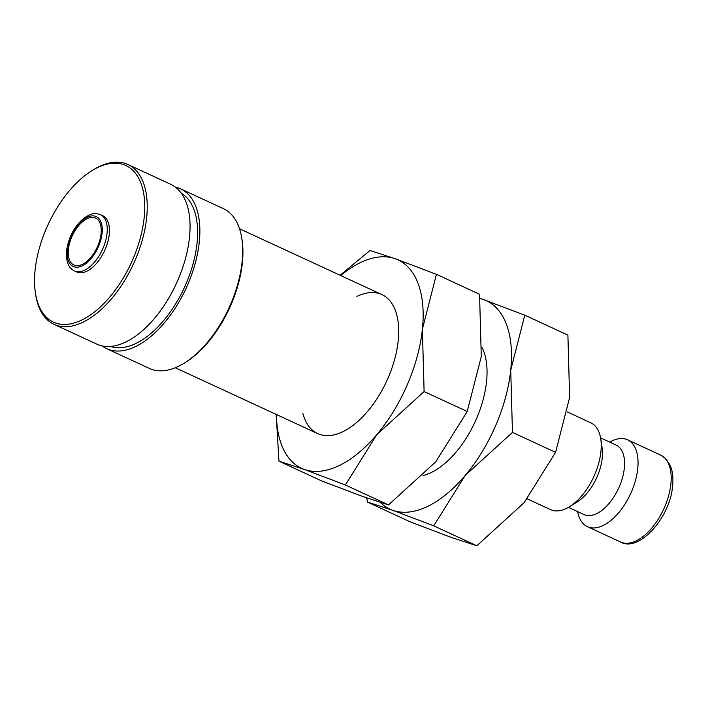 <?xml version="1.0" encoding="UTF-8"?>
<svg xmlns="http://www.w3.org/2000/svg" width="708" height="708" viewBox="0 0 708 708"><rect width="100%" height="100%" fill="white"/><g stroke="black" fill="none" stroke-linecap="round" stroke-linejoin="round"><path stroke-width="1.06" d="M527.256 498.857L550.603 509.654A47.852 25.391 -65.2 0 0 566.232 508.521A47.852 25.391 -65.2 0 0 569.444 506.76A47.852 25.391 -65.2 0 0 600.765 439.022A47.852 25.391 -65.2 0 0 590.764 422.791L567.515 412.038M569.444 506.76L577.055 502.052A38.276 20.311 -65.2 0 0 602.11 447.863L600.765 439.022M568.444 507.362L584.065 514.583A38.276 20.311 -65.2 0 0 596.57 513.681A38.276 20.311 -65.2 0 0 622.341 478.236A38.276 20.311 -65.2 0 0 616.199 445.093L600.57 437.871M577.604 511.592A47.852 25.391 -65.2 0 0 587.41 526.672A47.852 25.391 -65.2 0 0 603.048 525.54A47.852 25.391 -65.2 0 0 635.262 481.236A47.852 25.391 -65.2 0 0 627.571 439.81A47.852 25.391 -65.2 0 0 611.942 440.942A47.852 25.391 -65.2 0 0 609.73 442.102M366.788 497.936L367.302 502.007L392.621 510.273L433.721 525.823L465.2 475.466L512.459 432.402L510.725 370.142A114.838 60.932 -65.2 0 0 483.679 299.617A114.838 60.932 -65.2 0 0 480.086 298.555M380.426 502.521A114.838 60.932 -65.2 0 0 392.621 510.273A114.838 60.932 -65.2 0 0 427.482 506.468A114.838 60.932 -65.2 0 0 465.2 475.466A114.838 60.932 -65.2 0 0 510.725 370.142L524.778 315.175L480.059 298.334M524.778 315.175L567.896 335.114L569.63 397.374L555.576 452.341L524.097 502.698L476.838 545.762L451.518 537.505L410.419 521.946L367.302 502.007M74.437 270.943L76.632 271.952A31.002 16.452 -65.2 0 0 86.765 271.226A31.002 16.452 -65.2 0 0 107.643 242.517A31.002 16.452 -65.2 0 0 102.66 215.666L100.465 214.648A31.002 16.452 -65.2 0 1 107.05 233.401A31.002 16.452 -65.2 0 1 84.571 270.208A31.002 16.452 -65.2 0 1 74.437 270.943C68.508 268.19 65.888 261.464 66.579 250.756C68.508 237.481 74.136 226.728 83.482 218.524C93.553 211.418 96.253 213.639 100.465 214.648M35.4 292.864L35.648 294.484A88.04 46.71 -65.2 0 0 54.056 324.353A88.04 46.71 -65.2 0 0 82.818 322.273A88.04 46.71 -65.2 0 0 142.096 240.747A88.04 46.71 -65.2 0 0 127.953 164.522A88.04 46.71 -65.2 0 0 99.182 166.601A88.04 46.71 -65.2 0 0 93.279 169.849L91.872 170.708A86.279 45.781 -65.2 0 0 35.4 292.864A86.279 45.781 -65.2 0 0 81.632 320.096A86.279 45.781 -65.2 0 0 144.175 217.666A86.279 45.781 -65.2 0 0 97.669 167.531A86.279 45.781 -65.2 0 0 91.872 170.708M54.056 324.353L96.872 344.15A88.04 46.71 -65.2 0 0 125.643 342.07A88.04 46.71 -65.2 0 0 184.912 260.553A88.04 46.71 -65.2 0 0 170.77 184.328L127.953 164.522M110.501 346.424A84.517 44.843 -65.2 0 0 135.786 343.495A84.517 44.843 -65.2 0 0 192.036 267.438A84.517 44.843 -65.2 0 0 181.328 193.231M102.032 345.885A88.04 46.71 -65.2 0 0 106.696 348.69L149.512 368.487A88.04 46.71 -65.2 0 0 178.283 366.408A88.04 46.71 -65.2 0 0 184.186 363.169A88.04 46.71 -65.2 0 0 241.817 238.525A88.04 46.71 -65.2 0 0 223.409 208.665L180.593 188.859A88.04 46.71 -65.2 0 0 175.434 187.133M106.696 348.69A88.04 46.71 -65.2 0 0 135.458 346.61A88.04 46.71 -65.2 0 0 194.727 265.084A88.04 46.71 -65.2 0 0 180.593 188.859M184.186 363.169L185.593 362.301A86.279 45.781 -65.2 0 0 242.065 240.154L241.817 238.525M482.024 347.424A76.561 40.621 114.8 0 1 477.679 415.87A76.561 40.621 114.8 0 1 431.039 472.625A76.561 40.621 114.8 0 1 423.163 475.528M87.137 218.701A25.842 13.709 114.8 0 1 95.58 218.091A25.842 13.709 114.8 0 1 99.731 240.463A25.842 13.709 114.8 0 1 82.34 264.385A25.842 13.709 114.8 0 1 73.897 264.996A25.842 13.709 114.8 0 1 69.747 242.623A25.842 13.709 114.8 0 1 87.137 218.701M476.838 545.762L433.721 525.823M555.576 452.341L512.459 432.402M302.838 413.357A76.561 40.621 -65.2 0 0 342.681 431.774A76.561 40.621 -65.2 0 0 347.823 428.959A76.561 40.621 -65.2 0 0 397.931 320.574A76.561 40.621 -65.2 0 0 356.912 296.413M276.191 414.41L278.952 461.165L304.272 469.422L345.371 484.971L376.842 434.615L424.11 391.559L422.375 329.291A114.838 60.932 -65.2 0 0 395.329 258.765A114.838 60.932 -65.2 0 0 360.469 262.571A114.838 60.932 -65.2 0 0 340.707 275.545M276.447 414.525A114.838 60.932 -65.2 0 0 304.272 469.422A114.838 60.932 -65.2 0 0 339.123 465.616A114.838 60.932 -65.2 0 0 376.842 434.615A114.838 60.932 -65.2 0 0 422.375 329.291L436.429 274.323L395.329 258.765L370.01 250.508L340.097 275.262M436.429 274.323L479.546 294.262L481.281 356.522L467.227 411.49L435.747 461.846L388.488 504.91L363.169 496.653L322.069 481.095L278.952 461.165M388.488 504.91L345.371 484.971M467.227 411.49L424.11 391.559M660.706 455.129L665.741 458.669L670.175 465.324C672.618 470.979 673.432 477.873 672.6 486.007C670.122 518.229 638.483 552.665 620.544 541.992A47.852 25.391 -65.2 0 0 636.182 540.859A47.852 25.391 -65.2 0 0 670.865 484.06A47.852 25.391 -65.2 0 0 660.706 455.129L627.571 439.81M82.19 265.845A27.488 14.585 -65.2 0 0 102.111 233.215A27.488 14.585 -65.2 0 0 87.296 217.241A27.488 14.585 -65.2 0 0 67.366 249.871A27.488 14.585 -65.2 0 0 82.19 265.845M381.931 294.608L239.534 228.764M317.671 433.588L175.274 367.744M620.544 541.992L587.41 526.672"/></g></svg>
